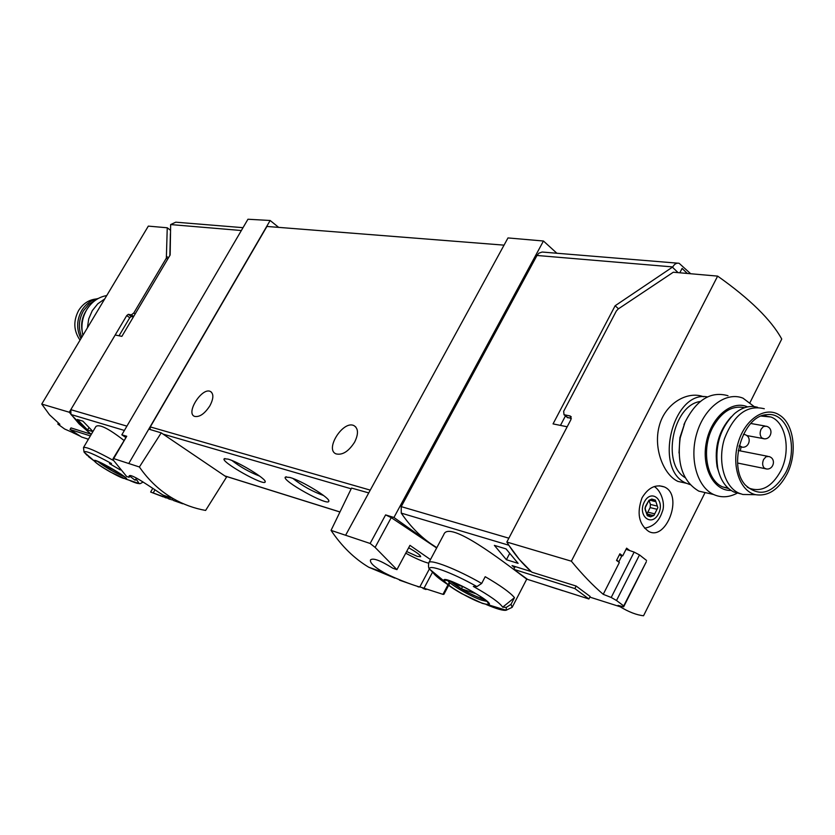 <?xml version="1.0" encoding="UTF-8"?>
<svg xmlns="http://www.w3.org/2000/svg" width="835" height="835" viewBox="0 0 835 835"><rect width="100%" height="100%" fill="white"/><g stroke="black" fill="none" stroke-linecap="round" stroke-linejoin="round"><path stroke-width="1.25" d="M166.113 497.921L164.85 497.483M170.57 499.487L168.367 498.725M139.393 466.984C148.661 480.396 159.986 490.97 173.356 498.704C183.481 504.497 194.231 508.411 205.619 510.435L226.546 477.088L161.228 432.864L139.393 466.984L113.685 458.603L126.743 436.256L121.826 434.816L247.953 219.24L270.154 220.492L128.903 463.279M163.336 496.888L150.644 492.045L168.252 498.443L163.002 495.071C152.127 488.204 130.135 472.286 129.049 476.127L129.112 477.307L126.586 476.43L113.508 460.346L113.059 458.728L113.685 458.603M173.252 500.415L180.767 503.067M180.517 502.983L182.698 503.776M394.778 578.091L368.767 567.247C354.27 558.542 341.692 546.247 331.046 530.382L370.124 543.47L375.113 547.405L396.928 569.637L409.954 545.349L430.474 559.575M443.865 594.322L442.967 594.343L447.998 584.824M396.928 569.637L392.847 568.228C380.395 560.442 372.953 557.676 370.51 559.93C369.717 562.717 374.132 566.913 383.766 572.497C399.12 580.628 420.203 587.496 419.88 586.911L442.967 594.343M419.066 587.068L417.51 586.535M426.017 589.52L423.011 588.466M414.191 585.283L399.485 580.158M88.907 427.708L87.56 429.994L77.331 419.473L82.884 421.153L92.946 431.528M436.809 547.677L430.442 543.491C419.379 535.6 409.651 525.476 401.259 513.118L508.828 545.234L519.37 559.492L531.227 571.599L512.053 565.598L514.59 567.758M561.986 590.387L571.693 593.487L561.986 590.387M502.691 607.17C499.518 602.567 489.727 595.658 473.33 586.431L476.921 586.598L481.68 583.446C457.016 569.188 429.868 558.688 428.804 562.707L443.782 534.598C448.729 519.245 504.622 562.686 521.76 575.419L526.739 579.156L512.158 607.327L511.03 604.3L514.485 597.641L502.691 607.17L506.302 607.389L506.156 610.228C503.255 610.823 496.574 608.913 486.137 604.488M562.853 590.762L555.296 588.258M557.373 589.019L543.501 584.49M506.041 548.898L494.372 545.37L506.396 559.721L518.097 563.354L506.041 548.898M401.259 513.118L401.228 506.626L508.859 538.199L567.174 426.768L553.052 423.898L615.144 305.746L618.484 308.793M679.826 272.795L682.091 268.411L687.299 273.442M481.68 583.446L485.208 576.703C500.436 585.554 510.195 592.526 514.485 597.641M511.03 604.3L506.302 607.389M428.804 562.707C428.24 566.443 428.553 568.635 429.764 569.293L433.313 572.925C435.139 575.524 439.732 579.25 447.101 584.103M123.81 440.306C108.55 428.48 99.271 423.867 95.952 426.487M120.334 469.938L109.489 463.613L111.514 463.54C94.157 454.052 84.993 450.222 84.022 452.048L94.334 461.045C91.099 455.92 132.233 479.436 126.106 479.196L110.533 472.109C101.536 466.963 96.14 463.268 94.334 461.045M136.825 478.225L134.8 480.052L136.846 480L139.08 483.496C137.932 483.736 134.988 482.818 130.239 480.741M129.79 476.138L134.8 480.052M94.334 461.066L88.218 456.432M87.56 429.994L92.883 431.632M91.453 434.054L89.919 433.574L70.975 414.494L70.808 409.672L115.188 335.002L121.868 336.359L170.152 254.978L170.643 224.563L175.768 222.183L243.027 227.673M565.452 415.903L560.462 425.412M615.144 305.746L672.78 266.929C674.482 263.964 676.59 262.754 679.116 263.296L690.691 273.744M401.228 506.626L536.989 255.468L538.826 253.214L542.124 252.034L677.498 263.161M678.083 272.638L672.572 267.336M436.684 547.927L393.943 517.481L543.449 241.012L507.983 237.933L368.736 492.911L351.535 488.068L331.046 530.382M556.955 253.318L543.449 241.012M393.943 517.481L385.613 514.892L391.229 517.627L436.653 547.979M345.773 534.964L368.736 492.911M408.649 547.781C416.477 552.165 420.485 555.139 420.663 556.705L417.218 556.35L406.645 551.517M405.747 553.198C415.35 558.365 422.959 561.694 428.585 563.187M161.228 432.864L148.776 429.127M228.028 459.104L224.271 458.77C219.793 461.379 265.279 486.993 265.196 481.816C266.699 479.113 238.685 461.964 228.028 459.104M289.943 477.463L285.445 477.056C280.518 480.041 328.875 506.939 328.823 501.177C330.368 498.161 301.665 480.626 289.943 477.463M150.644 492.045L152.753 488.381M121.826 434.816L125.563 437.3M278.681 227.381L270.154 220.492M150.081 429.514L150.29 426.915L266.918 226.452L504.048 245.146M354.614 442.143C348.623 451.453 342.444 455.367 336.067 453.885C324.429 449.46 343.31 419.869 354.03 425.662C358.403 428.501 358.601 433.991 354.614 442.143M209.909 405.758C204.627 413.836 199.492 417.375 194.534 416.373C185.433 413.095 202.101 386.991 210.41 391.469C213.823 393.755 213.656 398.514 209.909 405.758M293.012 478.518C302.27 485.866 312.457 491.533 323.583 495.51M231.984 460.523C240.459 467.078 249.707 472.286 259.706 476.138M126.743 436.256L113.049 458.718M153.202 492.942L154.976 489.863M129.112 477.307L130.051 475.679M419.88 586.817L429.461 568.802M423.992 588.268L432.467 572.319M97.006 461.202L95.075 460.784C90.911 460.659 115.387 475.762 123.622 478.424L125.97 478.434C125.469 476.19 103.937 463.373 97.006 461.202M482.348 603.371L461.619 593.591C452.194 588.205 446.422 584.103 444.314 581.275C437.978 571.568 499.466 604.509 488.016 604.707L482.348 603.371M450.91 581.348L445.546 580.2C438.751 580.325 467.245 598.204 481.847 603.027C486.826 604.717 488.945 604.728 488.204 603.068C486.763 599.196 462.548 585.095 450.91 581.348M120.856 474.165L101.379 463.039M109.709 467.339L109.218 468.184L114.04 469.834M109.218 468.184L102.956 464.124L105.064 464.844M121.179 474.384L119.52 473.622M102.528 463.916L101.035 462.872M483.235 598.455L479.071 597.557C466.869 592.579 457.924 587.402 452.236 582.026L452.079 581.755M462.59 586.556L461.421 588.779L476.378 593.904M461.421 588.779L454.136 583.675L463.968 587.026M484.916 599.739L481.91 598.852C469.072 593.769 458.467 587.84 450.096 581.077M509.59 553.615L506.396 559.721M171.666 499.862L172.501 498.401M169.662 499.173L170.497 497.702M172.542 499.862L173.231 498.662M88.374 439.283L85.494 438.271M80.452 436.298L71.601 432.029M58.335 423.22L57.824 424.065L59.88 424.305L49.578 414.849L41.75 404.067L148.327 226.118L167.25 227.778L166.353 258.13L133.788 312.989L131.398 314.868L128.319 314.325L126.732 315.567L69.284 412.239L41.75 404.067M169.86 255.468L170.382 233.737M170.423 230.22L167.25 227.778M133.433 316.862L131.335 316.486L128.319 314.325M119.029 335.785L129.749 317.728L131.335 316.486M90.639 433.793L79.221 424.013L69.284 412.239M90.504 434.023L70.996 427.917L70.046 429.503L90.368 435.901M70.046 429.503L81.559 437.018L88.416 439.21M71.591 432.05L64.65 429.023L57.824 424.065M104.709 298.94L97.758 303.815L92.278 310.662L88.719 318.897L87.414 327.831M106.744 295.548C98.363 297.083 91.704 301.79 86.757 309.649C82.112 317.749 80.828 326.308 82.915 335.336M96.244 298.951C88.875 299.786 83.009 303.616 78.657 310.443C73.136 320.953 73.595 330.848 80.035 340.137M98.248 298.471C91.339 299.942 85.848 303.919 81.778 310.422C76.601 319.857 76.329 329.261 80.943 338.613M95.681 300.047L88.844 304.305L83.5 310.735C78.667 319.419 78.093 328.249 81.788 337.225M86.109 310.766L85.525 311.716C81.987 317.822 80.87 324.335 82.154 331.245M685.243 477.683C661.184 464.062 672.801 405.1 700.262 401.499M642.052 497.796C636.604 512.961 638.754 524.13 648.503 531.3C666.048 541.79 683.948 495.145 664.368 486.951C655.736 483.935 648.304 487.546 642.052 497.796M571.307 416.947L570.138 415.976L570.963 419.546L506.845 542.051L571.359 561.193L717.641 276.114C749.893 298.93 771.258 319.909 781.737 339.041L750.091 402.418M571.359 561.193C582.35 574.532 592.975 585.575 603.235 594.322L619.351 562.498L616.522 560.431L619.883 553.803L622.701 555.88L626.605 548.167L629.882 550.641M646.551 560.473L639.495 554.92L616.512 600.501L623.703 605.918L646.342 561.715L623.651 606.836L618.046 605.396M618.025 605.438L620.061 606.711C628.755 611.992 636.583 615.009 643.545 615.76L704.823 493.057M703.602 396.782C687.33 390.425 664.806 403.722 659.159 426.299C653.21 448.833 663.804 474.854 677.801 481.336M653.899 515.487L651.467 515.07L647.449 515.769L650.559 516.823L653.899 515.487L657.844 507.67L655.371 500.102L651.78 499.069L648.92 500.342L644.944 508.181L647.449 515.769L645.142 509.684L645.445 506.48L648.92 500.342L655.371 500.102L657.844 507.67L653.899 515.487M571.359 418.492L567.122 417.281M570.138 415.976L564.022 414.713L563.656 411.331L616.313 311.048L618.14 309.023L673.302 272.22L717.641 276.114M506.845 542.051C514.078 553.929 522.439 563.98 531.926 572.205L576.16 586.055L574.877 588.571L513.786 569.324L515.205 566.589M576.16 586.055L590.157 596.482L588.894 598.977L527.626 579.417L513.786 569.324M623.703 605.918L623.651 606.836M639.495 554.92L634.13 552.102L611.21 597.474L616.512 600.501M603.235 594.322L611.21 597.474M634.13 552.102L626.031 549.305M622.701 555.88L621.929 555.661L618.704 562.028M616.71 560.066L618.86 561.725L617.931 561.464M621.929 555.661L620.384 555.223M621.658 556.214L619.507 554.544M588.894 598.977L574.877 588.571M648.972 500.29L650.444 504.434L657.009 506.031M650.444 504.434L650.141 507.607L647.845 512.147L654.389 513.775M646.843 513.89L647.845 512.147M690.169 484.634L686.6 483.329C653.022 470.543 672.551 389.903 707.464 396.907M679.022 452.998L679.899 437.697L685.117 422.04M708.894 493.422L698.843 491.147C682.947 481.722 676.736 463.968 680.222 437.874L685.013 422.28C696.484 399.714 710.815 390.863 728.005 395.727M737.128 493.193C729.028 497.472 721.189 497.911 713.601 494.497C696.964 486.92 689.042 458.206 696.995 432.697C704.73 407.094 726.22 391.323 742.983 398.159L754.224 406.614M731.074 490.427C713.758 491.178 701.233 467.36 706.358 442.247C711.149 417.082 731.815 399.694 747.565 406.895M744.643 407.689C732.097 405.142 721.43 411.759 712.641 427.53C701.16 449.178 706.577 480.313 722.64 486.909L728.663 488.6M741.073 446.944L740.29 450.91M761.259 416.07L770.987 417.009C786.038 422.468 791.069 450.983 780.788 470.856C772.083 486.648 761.614 492.452 749.371 488.256L747.231 487.076M785.756 472.558C773.147 493.6 759.683 497.775 745.384 485.083C727.483 465.951 742.91 415.444 766.76 414.682C787.645 411.394 799.064 447.341 785.756 472.558M787.144 473.81C778.731 489.571 768.242 496.533 755.675 494.696C739.789 491.356 731.053 465.46 738.349 442.08C745.342 418.586 765.852 405.633 779.754 415.256C794.085 424.19 797.623 453.311 787.144 473.81M751.291 494.623L742.816 494.477L738.693 493.057C724.237 486.513 717.411 461.369 724.352 439.012C733.777 414.682 747.095 404.589 764.307 408.753M740.53 493.819L733.829 491.972C725.813 487.964 720.469 480.115 717.808 468.425C714.551 446.276 720.125 428.011 734.529 413.628C742.148 407.282 749.851 405.173 757.616 407.313M719.697 475.021L717.129 466.848C714.113 447.247 718.789 430.599 731.168 416.895M87.007 455.284L84.022 452.048L83.5 447.55C86.078 446.589 96.129 450.942 113.654 460.596M70.975 414.494L124.384 430.442M672.78 266.929L536.989 255.468M370.124 543.47L385.613 514.892M163.055 434.096L351.18 488.809M224.813 475.919L339.97 511.949M70.808 409.672L126.91 426.132M170.643 224.563L241.357 230.523M150.29 426.915L370.26 490.124M375.113 547.405L391.229 517.627M448.082 584.667L449.355 582.245M124.091 476.534L123.434 476.326C113.727 472.172 105.147 467.214 97.674 461.442M444.314 581.275L429.764 569.293C427.155 563.531 452.32 572.601 476.921 586.598M486.784 601.367L481.691 600.198C470.919 596.628 449.595 584.229 447.727 580.429M135.155 313.97L133.788 312.989M167.689 259.132L166.353 258.13M129.749 317.728L126.732 315.567M133.652 316.496L131.398 314.868M168.461 257.838L166.875 256.637M568.04 417.834L564.47 414.87M644.265 502.075C637.23 515.821 651.717 527.49 658.502 513.734C665.485 500.175 651.196 488.298 644.265 502.075M647.041 515.268L648.471 515.623M649.379 500.082L649.933 500.217M651.707 500.676L655.558 501.605M650.141 507.607L656.696 509.214M739.278 445.525L742.085 447.101M739.048 446.506L740.822 446.85C748.964 449.606 752.878 436.601 744.538 434.513L743.421 434.283M746.573 435.494L762.731 438.49C770.83 441.13 774.588 428.219 766.29 426.236L763.461 426.497L761.082 429.211C759.631 432.749 759.871 435.64 761.791 437.895L763.931 438.719M737.608 463.039L765.142 468.654C773.179 471.42 777.093 458.624 768.858 456.515L766.008 456.745L763.587 459.5C762.146 463.039 762.376 465.909 764.296 468.101L766.321 468.905M163.002 495.071L173.356 498.704M368.767 567.247L383.766 572.507M522.585 575.743L521.739 575.472M83.5 447.55L95.931 426.466M224.959 476.013L339.939 512.001M210.41 391.469L211.558 392.283M354.03 425.662L355.762 426.956M286.374 476.806L285.445 477.056M328.541 500.248L328.823 501.177M225.053 458.551L224.271 458.77M264.977 481.033L265.196 481.816M168.252 498.443L168.983 497.169M443.886 594.332L448.645 585.325M448.729 585.178L449.981 582.799M126.106 479.196L139.08 483.496C139.455 484.039 140.791 483.528 143.077 481.972M95.952 460.889L95.075 460.784M125.438 477.735L125.97 478.434M488.016 604.707L506.156 610.228L512.158 607.327M446.819 580.262L445.546 580.2M487.431 602.025L488.204 603.068M482.922 598.465L483.663 598.768M452.236 582.026L451.578 581.577M77.363 434.273L73.48 433.041M567.602 417.688L564.022 414.713M589.834 597.109L620.061 606.711M659.358 485.782L664.305 486.92M644.557 528.19C653.335 526.697 659.243 521.186 662.27 511.657C665.704 504.319 661.101 490.281 654.181 486.565M646.551 513.817L650.465 514.798M649.056 500.238L650.277 500.53M686.6 483.329L677.801 481.367M683.928 424.577L685.013 422.28M713.601 494.497L698.843 491.147M770.987 417.009L763.774 415.778M762.679 415.861L766.76 414.682M755.675 494.696L742.816 494.477M738.693 493.057L733.829 491.972M717.129 466.848L717.808 468.425M728.12 488.12L722.64 486.909M750.801 423.481L765.058 426.017M738.255 450.503L767.636 456.275"/></g></svg>
